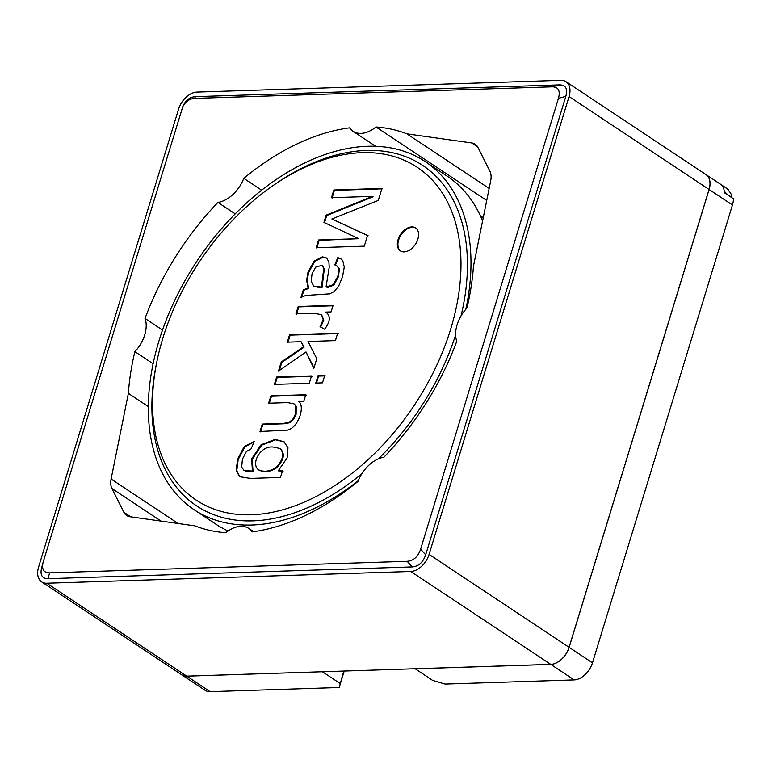 <?xml version="1.0" encoding="UTF-8"?>
<svg xmlns="http://www.w3.org/2000/svg" width="772" height="772" viewBox="0 0 772 772"><rect width="100%" height="100%" fill="white"/><g stroke="black" fill="none" stroke-linecap="round" stroke-linejoin="round"><path stroke-width="1.16" d="M719.89 183.842A18.364 11.879 -56.4 0 1 720.334 184.112A18.364 11.879 -56.4 0 1 724.358 192.73L733.4 198.732A18.364 11.879 123.6 0 1 732.454 204.995L592.481 662.83A18.364 11.879 123.6 0 1 574.156 679.9L445.097 684.069L432.648 680.412L415.153 668.755M720.749 184.411L724.097 186.631M725.091 187.297L728.932 189.844L728.392 190.346M415.143 668.793L550.812 664.412A18.364 11.879 -56.4 0 0 569.138 647.341L709.111 189.497A18.364 11.879 -56.4 0 0 706.033 174.626A18.364 11.879 -56.4 0 0 706.004 174.607M477.627 146.834L471.769 142.955A18.364 11.879 123.6 0 1 475.156 144.21A18.364 11.879 123.6 0 1 477.955 147.442L489.892 171.201A18.364 11.879 123.6 0 1 490.712 180.677L473.439 266.321A224.073 144.933 123.6 0 1 466.925 308.057A28.699 18.567 123.6 0 0 456.783 341.243A224.073 144.933 123.6 0 1 383.867 457.275A28.699 18.567 123.6 0 0 358.034 481.352A224.073 144.933 123.6 0 1 252.212 531.86A28.699 18.567 123.6 0 0 248.758 528.405A28.699 18.567 123.6 0 0 225.82 532.709A224.073 144.933 123.6 0 1 194.911 525.848L130.043 516.738A18.364 11.879 123.6 0 1 126.666 515.484A18.364 11.879 123.6 0 1 123.858 512.251L111.93 488.502A18.364 11.879 123.6 0 1 111.1 479.026L128.374 393.373A224.073 144.933 123.6 0 1 134.888 351.646L153.126 363.747M148.349 406.622L128.374 393.373M569.051 96.558L429.078 554.392A18.364 11.879 123.6 0 1 422.4 565.509A18.364 11.879 123.6 0 1 410.752 571.473L46.745 583.227A18.364 11.879 123.6 0 1 41.678 581.885A18.364 11.879 123.6 0 1 39.044 578.971A18.364 11.879 -56.4 0 1 38.6 567.005L178.573 109.17A18.364 11.879 -56.4 0 1 185.251 98.054A18.364 11.879 -56.4 0 1 196.899 92.1L560.906 80.336A18.364 11.879 -56.4 0 1 565.972 81.678A18.364 11.879 -56.4 0 1 568.607 84.592A18.364 11.879 123.6 0 1 569.051 96.558L709.053 189.458A18.364 11.879 123.6 0 0 705.975 174.588L565.972 81.678M46.745 583.227L186.747 676.137L550.754 664.374A18.364 11.879 123.6 0 0 569.08 647.303L709.053 189.458M162.525 330.059L145.04 318.45A28.699 18.567 123.6 0 1 134.888 351.646M145.04 318.45A224.073 144.933 123.6 0 1 217.945 202.418A28.699 18.567 123.6 0 0 243.778 178.342A224.073 144.933 123.6 0 1 349.6 127.843A28.699 18.567 123.6 0 0 353.055 131.298L375.665 146.294M486.727 200.469L375.993 126.984A28.699 18.567 123.6 0 1 353.055 131.298M375.993 126.984A224.073 144.933 123.6 0 1 406.902 133.845L471.769 142.955M558.455 98.314C560.482 90.778 558.407 86.956 552.231 86.831L559.613 84.891L195.412 96.654C189.912 97.031 185.743 100.215 182.916 106.227L43.126 562.199C41.505 569.225 43.657 572.776 49.582 572.863L407.162 561.312C413.541 560.781 418.028 556.747 420.605 549.201L558.455 98.314L565.828 96.365L425.681 554.798C423.095 562.344 418.617 566.387 412.238 566.918L48.038 578.682C42.113 578.595 39.961 575.034 41.582 568.018L41.823 567.198M552.231 86.831L194.65 98.382L195.412 96.654M182.153 107.955C184.981 101.943 189.15 98.758 194.65 98.382M186.747 676.137A18.364 11.879 123.6 0 1 181.69 674.786L41.678 581.885M235.209 213.873L217.945 202.418M261.621 190.182L243.778 178.342M559.613 84.891C565.789 85.007 567.864 88.838 565.828 96.365M489.149 188.426L406.902 133.845M344.235 671.042L339.207 687.495L343.762 671.061M181.719 674.805A18.364 11.879 -56.4 0 0 181.748 674.824L196.04 684.32A18.364 11.879 123.6 0 0 196.349 684.503L205.391 690.506A18.364 11.879 123.6 0 0 210.158 691.664L339.207 687.495M181.748 674.824A18.364 11.879 -56.4 0 0 186.814 676.176L210.158 691.664M322.493 671.746L186.814 676.176M339.989 683.403L322.484 671.785M298.793 401.488C305.336 406.593 298.31 427.939 287.28 430.158L260.01 431.48L262.268 424.079L283.421 423.394L289.056 422.38L292.849 419.186L295.531 413.927L295.637 405.802L294.026 403.852L287.628 402.598L268.646 403.216L270.895 395.862L305.76 394.733L303.753 401.324L298.793 401.488M269.225 403.602L271.474 396.248L270.895 395.862M271.474 396.248L306.349 395.119M274.977 384.784L277.235 377.431L312.1 376.302M309.263 383.279L274.398 384.398L276.646 377.045L311.521 375.916L309.263 383.279M277.235 377.431L276.646 377.045M316.337 383.452L318.585 376.099L325.33 375.877M322.503 382.844L315.758 383.066L318.006 375.703L324.751 375.491L322.503 382.844M318.585 376.099L318.006 375.703M287.898 342.536L290.156 335.135L338.261 333.581M279.348 370.512L281.838 362.358L304.12 347.149L301.09 341.707L287.319 342.15L289.577 334.749L337.682 333.195L335.415 340.597L308.028 341.485L316.79 358.671L313.837 368.321L306.002 351.935L278.451 371.129L281.259 361.971L303.531 346.763L301.09 341.707M313.992 367.81L306.002 351.935M304.12 347.149L303.531 346.763M281.838 362.358L281.259 361.971M290.156 335.135L289.577 334.749M296.554 314.233L298.803 306.88L333.668 305.751M320.66 327.058L323.806 320.071L321.644 314.86M320.042 326.72L323.217 319.704L321.355 314.658L314.156 313.258L295.965 313.847L298.214 306.494L333.089 305.365L331.082 311.917L325.716 312.091C330.821 315.7 330.464 321.403 324.665 329.2L320.042 326.72M308.125 288.062L306.619 280.342L307.98 272.178L314.194 260.955L322.513 256.825L326.691 258.166L328.901 261.911L329.219 267.199L326.045 287.001L333.301 284.704L337.904 276.154L338.821 268.405L336.853 265.838L334.768 264.873L337.798 257.568L340.992 258.948L342.778 260.627L344.273 267.112L342.459 277.003L338.638 286.161L334.401 291.43L329.673 293.852L305.731 295.464L300.993 297.403L303.319 289.809L308.125 288.062L308.703 288.448L307.208 280.738L308.559 272.574L314.783 261.341L323.101 257.211L326.431 257.945M336.853 265.838L339.4 268.791L338.483 276.54L333.88 285.09L328.148 287.377L326.045 287.001M301.582 297.789L303.898 290.195L303.319 289.809M303.898 290.195L308.703 288.448M315.623 267.16L312.042 273.799L311.193 281.433L313.828 286.258L321.461 287.068L323.738 268.569L322.156 265.278L315.623 267.16M314.117 286.431L319.849 287.609L322.049 287.464L321.461 287.068M335.357 265.259L338.377 257.954L337.798 257.568M338.377 257.954L341.272 259.141M378.261 200.45L331.863 218.987L367.568 235.431L364.287 246.162L316.182 247.715L318.547 239.995L358.816 238.693L323.931 222.394L326.141 215.156L372.48 196.377L331.477 197.709L333.832 189.989L381.937 188.436L378.261 200.45M368.157 235.817L331.863 218.987M332.057 198.095L334.421 190.375L333.832 189.989M334.421 190.375L382.526 188.822M400.649 251.064A13.771 8.907 123.6 0 1 401.122 234.862A13.771 8.907 123.6 0 1 415.867 228.126M404.152 251.894A13.771 8.907 123.6 0 1 400.35 250.881A13.771 8.907 123.6 0 1 400.543 234.476A13.771 8.907 123.6 0 1 415.587 227.923A13.771 8.907 123.6 0 1 416.851 241.761A13.771 8.907 123.6 0 1 404.152 251.894M362.097 152.663A199.745 129.194 -56.4 0 0 273.973 184.952A199.745 129.194 -56.4 0 0 156.928 361.335A199.745 129.194 -56.4 0 0 263.802 513.727A199.745 129.194 -56.4 0 0 452.913 321.384A199.745 129.194 -56.4 0 0 362.097 152.663M461.009 315.96A204.329 132.157 -56.4 0 0 366.285 150.444A204.329 132.157 -56.4 0 0 276.135 183.466L273.973 184.952M156.928 361.335L156.407 363.901A204.329 132.157 -56.4 0 0 203.663 510.08A204.329 132.157 -56.4 0 0 361.846 473.728M378.357 458.867A204.329 132.157 -56.4 0 0 455.634 334.971M465.844 309.244A208.922 135.129 -56.4 0 0 425.179 161.57A208.922 135.129 -56.4 0 0 367.559 146.275A208.922 135.129 -56.4 0 0 174.964 299.903A208.922 135.129 -56.4 0 0 194.148 509.742A208.922 135.129 -56.4 0 0 358.305 480.657M425.179 161.57L447.065 176.093A208.922 135.129 123.6 0 1 482.606 220.879M228.126 530.982A208.922 135.129 123.6 0 1 216.025 524.265L194.148 509.742M280.487 477.424L250.408 478.399L239.503 476.681L236.184 470.254L237.593 459.224L244.28 446.477L254.171 441.536L251.122 448.841L246.413 451.495L242.447 459.108L241.655 467.06L243.778 470.119L245.062 470.727L252.473 471.007L251.585 459.012L261.061 444.778L275.006 439.432L283.922 441.652L287.985 447.808L287.155 457.864L278.219 470.852L282.533 470.708L280.487 477.424M273.105 447.017C260.328 445.54 250.62 463.76 258.417 469.723C264.034 472.31 269.968 471.499 276.241 467.292C283.401 459.456 284.598 453.174 279.84 448.445L273.105 447.017M258.716 469.916L259.006 470.119C264.613 472.705 270.557 471.885 276.82 467.678C283.98 459.842 285.186 453.56 280.429 448.831L280.13 448.638M239.967 476.98L236.772 470.65L238.181 459.61L244.869 446.863L253.998 441.951M278.219 470.852L283.121 471.094M244.087 470.302L245.641 471.113L253.062 471.393L252.174 459.398L261.65 445.164L275.594 439.818L284.212 441.854M260.589 431.866L262.847 424.465L284.009 423.78L289.635 422.767L293.428 419.582L296.11 414.313L296.226 406.197L294.306 404.055M262.847 424.465L262.268 424.079M298.803 306.88L298.214 306.494M322.049 287.464L324.317 268.955L322.445 265.491M316.771 248.102L319.125 240.381L318.547 239.995M319.125 240.381L358.816 238.693M324.51 222.78L326.72 215.542L326.141 215.156M326.72 215.542L373.069 196.773L372.48 196.377M253.062 471.393L252.473 471.007M200.556 687.302A6.89 1.824 47 0 0 200.884 687.524A6.89 1.824 47 0 0 201.202 687.727M722.351 186.052A6.89 1.824 -133 0 1 728.478 190.443A6.89 1.824 -133 0 1 731.441 196.271A6.89 1.824 -133 0 1 728.903 195.538A6.89 1.824 -133 0 1 724.242 191.138M709.111 189.497L732.454 204.995M569.138 647.341L592.481 662.83M550.812 664.412L574.156 679.9M130.777 516.844L123.858 512.251M161.049 521.09L111.93 488.502M178.11 523.493L111.1 479.026M410.752 571.473L550.754 664.374M407.162 561.312L412.238 566.918M49.582 572.863L48.038 578.682M420.605 549.201L425.681 554.798M429.078 554.392L569.08 647.303M720.334 184.112L706.033 174.626M248.758 528.405L253.67 531.657M480.387 215.784L483.253 217.685M43.126 562.199L41.582 568.018M321.355 314.658L321.943 315.044M313.828 286.258L314.416 286.644M294.026 403.852L294.605 404.238M322.156 265.278L322.744 265.664M243.778 470.119L244.367 470.505M259.006 470.119L258.417 469.723M280.429 448.831L279.84 448.445M730.717 196.947L731.441 196.271"/></g></svg>
